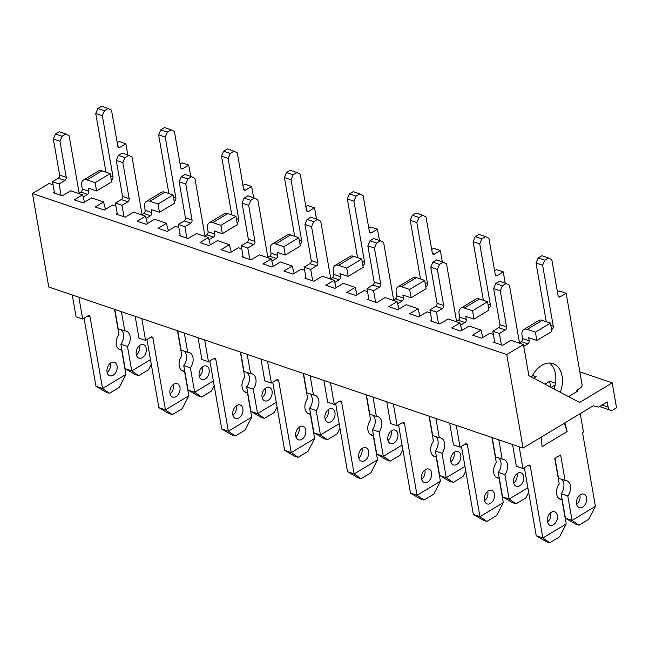 <?xml version="1.0" encoding="UTF-8"?>
<svg xmlns="http://www.w3.org/2000/svg" width="649" height="649" viewBox="0 0 649 649"><rect width="100%" height="100%" fill="white"/><g stroke="black" fill="none" stroke-linecap="round" stroke-linejoin="round"><path stroke-width="0.97" d="M54.313 192.096L53.259 192.729L62.336 195.811L70.684 190.782L82.569 194.822L84.524 202.196M82.569 194.822L74.221 199.851L83.307 202.934L91.647 197.904L103.532 201.936L105.487 209.319M103.532 201.936L95.192 206.966L104.27 210.049L112.618 205.019L115.936 206.147M117.209 213.456L116.155 214.089L125.241 217.172L133.58 212.142L145.465 216.174L147.42 223.556M145.465 216.174L137.126 221.204L146.203 224.294L154.543 219.265L166.436 223.297L168.391 230.679M166.436 223.297L158.088 228.326L167.166 231.409L175.514 226.379L178.832 227.507M180.114 234.808L179.059 235.449L188.137 238.532L196.477 233.502L208.37 237.534L210.325 244.916M208.37 237.534L200.022 242.564L209.1 245.647L217.447 240.617L229.332 244.657L231.287 252.039M229.332 244.657L220.984 249.687L230.071 252.769L238.41 247.74L241.736 248.867M243.01 256.168L241.955 256.809L251.033 259.892L259.381 254.862L271.266 258.894L273.221 266.277M271.266 258.894L262.918 263.924L272.004 267.007L280.344 261.977L292.228 266.017L294.184 273.399M292.228 266.017L283.889 271.047L292.967 274.129L301.314 269.1L304.632 270.227M305.906 277.529L304.852 278.17L313.938 281.252L322.277 276.223L334.162 280.254L336.117 287.637M334.162 280.254L325.822 285.284L334.9 288.367L343.24 283.337L355.133 287.377L357.088 294.751M355.133 287.377L346.785 292.407L355.863 295.49L364.211 290.46L367.529 291.588M368.81 298.889L367.756 299.53L376.834 302.612L385.173 297.583L397.066 301.615L399.021 308.997M397.066 301.615L388.719 306.644L397.796 309.727L406.144 304.697L418.029 308.737L419.984 316.112M418.029 308.737L409.689 313.767L418.767 316.85L427.107 311.82L430.433 312.948M431.707 320.249L430.652 320.882L439.73 323.973L448.078 318.943L459.963 322.975L461.918 330.357M459.963 322.975L451.615 328.005L460.701 331.087L469.04 326.058L480.925 330.098L482.88 337.472M532.513 375.455L536.115 376.68L533.616 378.189M480.925 330.098L472.586 335.127L481.663 338.21L490.011 333.18L493.329 334.308M555.171 384.954L551.098 387.412M550.685 387.193L549.654 381.279L555.479 383.259M544.9 384.143L549.654 381.279M523.07 448.07L593.154 405.82L598.646 407.101L607.229 401.926L608.137 407.126A5.938 4.032 108.8 0 0 610.401 410.233A5.938 4.032 108.8 0 0 613.216 409.803L616.55 407.791L612.202 382.861L579.662 402.477L528.878 375.69L523.435 344.53L506.747 354.589L523.07 448.07L48.764 287.004L32.45 193.524L506.747 354.589M576.929 390.544L578.048 390.925L568.581 396.628M579.873 371.885L612.202 382.861M494.603 341.609L493.548 342.242L502.634 345.333L510.974 340.303L523.435 344.53M32.45 193.524L49.137 183.464L53.04 184.787M531.645 377.15A23.753 16.128 -71.2 0 1 553.013 363.627A23.753 16.128 -71.2 0 1 560.306 392.272M553.435 524.757A7.123 4.835 -71.2 0 1 550.06 525.268A7.123 4.835 -71.2 0 1 547.764 516.969A7.123 4.835 -71.2 0 1 554.644 511.777A7.123 4.835 -71.2 0 1 557.434 517.748A7.123 4.835 -71.2 0 1 553.435 524.757M582.64 507.153A7.123 4.835 -71.2 0 1 579.265 507.664A7.123 4.835 -71.2 0 1 576.969 499.365A7.123 4.835 -71.2 0 1 583.84 494.173A7.123 4.835 -71.2 0 1 586.639 500.144A7.123 4.835 -71.2 0 1 582.64 507.153M551.577 329.578L551.975 329.343A2.377 1.614 -71.2 0 0 553.281 326.252L542.629 265.23L544.754 260.225L548.51 257.961L551.812 259.697L558.108 295.798A2.377 1.614 -71.2 0 0 559.016 297.039A2.377 1.614 -71.2 0 0 560.144 296.869L566.147 293.243L582.096 384.646A2.377 1.614 -71.2 0 1 580.79 387.729L577.878 389.489A2.377 1.614 -71.2 0 0 576.539 391.834M523.759 346.347L527.864 343.873A2.377 1.614 -71.2 0 0 529.17 340.79L528.667 337.707L536.877 340.482L551.901 331.428L550.449 323.113L542.272 320.338A9.621 5.5 -121.1 0 0 538.775 320.517L523.759 329.57A9.621 5.5 58.9 0 1 527.256 329.392L535.425 332.166L536.877 340.482M501.393 344.911L499.397 333.481L505.238 329.96A2.377 1.614 -71.2 0 0 506.544 326.877L500.249 290.784L502.367 285.771L506.123 283.508L509.424 285.252L519.541 343.207M549.752 542.799L542.84 538.029L566.204 523.946L559.592 536.861L549.752 542.799L546.117 541.566L536.236 535.79L542.84 538.029L530.338 466.363A2.377 1.614 -71.2 0 0 529.43 465.122A2.377 1.614 -71.2 0 0 528.302 465.292L522.964 468.513L519.168 446.747M578.949 525.195L572.045 520.425L595.409 506.342L588.797 519.257L578.949 525.195L575.322 523.962L565.441 518.186L572.045 520.425L567.778 495.99A9.8 6.652 -71.2 0 0 566.658 480.714A9.8 6.652 -71.2 0 0 565.076 480.471L560.622 454.99L554.79 458.51L559.235 483.992A9.8 6.652 -71.2 0 0 560.355 499.268A9.8 6.652 -71.2 0 0 561.937 499.511L566.204 523.946M580.238 413.608L583.459 432.047L582.534 432.599L595.409 506.342M541.161 437.166L542.11 446.626L567.137 431.536L564.914 422.84M579.841 495.122A7.123 4.835 -71.2 0 1 576.661 504.476M550.636 512.726A7.123 4.835 -71.2 0 1 547.456 522.08M549.533 363.042A23.753 16.128 -71.2 0 1 554.076 388.986M565.441 518.186L561.174 493.743A9.8 6.652 -71.2 0 0 561.458 479.238M565.076 480.471L558.473 478.224L555.009 458.381M536.236 535.79L524.351 467.669M522.964 468.513L516.361 466.266L512.564 444.508M494.789 342.664L492.794 331.241L498.635 327.721A2.377 1.614 -71.2 0 0 499.941 324.638L493.646 288.545L495.763 283.532L499.519 281.268L506.123 283.508M519.451 342.721L521.261 341.634A2.377 1.614 -71.2 0 0 522.567 338.551L522.039 335.541A9.621 5.5 58.9 0 1 523.759 329.57M546.271 321.701L536.025 262.991L538.151 257.978L541.907 255.714L548.51 257.961M557.491 292.245L559.543 291.003L566.147 293.243M561.937 499.511L558.951 498.497M499.397 333.481L492.794 331.241M500.249 290.784L493.646 288.545M502.367 285.771L495.763 283.532M542.629 265.23L536.025 262.991M544.754 260.225L538.151 257.978M567.778 495.99L561.174 493.743M535.425 332.166L550.449 323.113M567.137 431.536L564.354 423.18M490.539 503.397A7.123 4.835 -71.2 0 1 487.156 503.916A7.123 4.835 -71.2 0 1 484.868 495.609A7.123 4.835 -71.2 0 1 491.739 490.417A7.123 4.835 -71.2 0 1 494.53 496.388A7.123 4.835 -71.2 0 1 490.539 503.397M519.744 485.793A7.123 4.835 -71.2 0 1 516.361 486.312A7.123 4.835 -71.2 0 1 514.073 478.005A7.123 4.835 -71.2 0 1 520.944 472.813A7.123 4.835 -71.2 0 1 523.735 478.784A7.123 4.835 -71.2 0 1 519.744 485.793M488.673 308.218L489.078 307.983A2.377 1.614 -71.2 0 0 490.384 304.9L479.733 243.878L481.858 238.864L485.606 236.601L488.908 238.345L495.211 274.438A2.377 1.614 -71.2 0 0 496.112 275.679A2.377 1.614 -71.2 0 0 497.239 275.509L503.251 271.882L505.222 283.207M460.547 325.181L464.96 322.512A2.377 1.614 -71.2 0 0 466.266 319.43L465.763 316.347L473.981 319.121L488.997 310.068L487.545 301.753L479.376 298.978A9.621 5.5 -121.1 0 0 475.879 299.157L460.863 308.21A9.621 5.5 58.9 0 1 464.359 308.032L472.529 310.806L473.981 319.121M438.497 323.551L436.501 312.12L442.342 308.599A2.377 1.614 -71.2 0 0 443.648 305.517L437.345 269.424L439.47 264.419L443.226 262.155L446.528 263.892L456.636 321.847M486.847 521.439L479.944 516.669L503.308 502.586L496.696 515.509L486.847 521.439L483.213 520.206L473.34 514.43L479.944 516.669L467.434 445.003A2.377 1.614 -71.2 0 0 466.534 443.762A2.377 1.614 -71.2 0 0 465.406 443.932L460.068 447.153L456.263 425.387M491.95 437.507L496.331 462.632A9.8 6.652 -71.2 0 0 497.459 477.907A9.8 6.652 -71.2 0 0 499.04 478.151L503.308 502.586M528.675 492.469L525.901 497.905L516.052 503.835L512.418 502.602L502.545 496.826L509.149 499.065L504.881 474.63A9.8 6.652 -71.2 0 0 503.762 459.354A9.8 6.652 -71.2 0 0 502.172 459.111L498.813 439.835M516.052 503.835L509.149 499.065L527.864 487.788M516.937 473.762A7.123 4.835 -71.2 0 1 513.765 483.116M487.74 491.366A7.123 4.835 -71.2 0 1 484.56 500.72M502.545 496.826L498.278 472.383A9.8 6.652 -71.2 0 0 498.562 457.878M502.172 459.111L495.568 456.864L492.21 437.588M473.34 514.43L461.455 446.317M460.068 447.153L453.464 444.906L449.66 423.148M431.893 321.304L429.898 309.881L435.739 306.36A2.377 1.614 -71.2 0 0 437.045 303.278L430.741 267.185L432.867 262.172L436.623 259.908L443.226 262.155M456.555 321.36L458.356 320.273A2.377 1.614 -71.2 0 0 459.662 317.191L459.143 314.181A9.621 5.5 58.9 0 1 460.863 308.21M483.375 300.341L473.129 241.631L475.255 236.625L479.003 234.362L485.606 236.601M494.587 270.884L496.647 269.643L503.251 271.882M499.04 478.151L496.055 477.137M436.501 312.12L429.898 309.881M437.345 269.424L430.741 267.185M439.47 264.419L432.867 262.172M479.733 243.878L473.129 241.631M481.858 238.864L475.255 236.625M504.881 474.63L498.278 472.383M472.529 310.806L487.545 301.753M427.642 482.037A7.123 4.835 -71.2 0 1 424.259 482.556A7.123 4.835 -71.2 0 1 421.972 474.249A7.123 4.835 -71.2 0 1 428.843 469.057A7.123 4.835 -71.2 0 1 431.634 475.027A7.123 4.835 -71.2 0 1 427.642 482.037M456.839 464.433A7.123 4.835 -71.2 0 1 453.464 464.952A7.123 4.835 -71.2 0 1 451.169 456.645A7.123 4.835 -71.2 0 1 458.048 451.453A7.123 4.835 -71.2 0 1 460.839 457.423A7.123 4.835 -71.2 0 1 456.839 464.433M425.776 286.858L426.174 286.623A2.377 1.614 -71.2 0 0 427.48 283.54L416.836 222.518L418.954 217.504L422.71 215.241L426.012 216.985L432.315 253.078A2.377 1.614 -71.2 0 0 433.216 254.319A2.377 1.614 -71.2 0 0 434.343 254.148L440.346 250.522L442.326 261.847M397.642 303.821L402.064 301.152A2.377 1.614 -71.2 0 0 403.37 298.069L402.867 294.987L411.085 297.761L426.101 288.708L424.649 280.4L416.48 277.618A9.621 5.5 -121.1 0 0 412.983 277.796L397.959 286.85A9.621 5.5 58.9 0 1 401.455 286.671L409.633 289.454L411.085 297.761M375.593 302.191L373.597 290.76L379.438 287.239A2.377 1.614 -71.2 0 0 380.744 284.157L374.449 248.064L376.574 243.059L380.322 240.795L383.624 242.531L393.74 300.487M423.951 500.079L417.047 495.309L440.411 481.225L433.792 494.149L423.951 500.079L420.317 498.846L410.444 493.07L417.047 495.309L404.538 423.643A2.377 1.614 -71.2 0 0 403.629 422.402A2.377 1.614 -71.2 0 0 402.51 422.572L397.164 425.793L393.367 404.027M429.046 416.147L433.435 441.271A9.8 6.652 -71.2 0 0 434.562 456.547A9.8 6.652 -71.2 0 0 436.144 456.791L440.411 481.225M465.779 471.109L462.997 476.544L453.156 482.475L449.522 481.242L439.649 475.466L446.252 477.705L441.985 453.27A9.8 6.652 -71.2 0 0 440.858 437.994A9.8 6.652 -71.2 0 0 439.276 437.751L435.909 418.475M453.156 482.475L446.252 477.705L464.96 466.428M454.04 452.402A7.123 4.835 -71.2 0 1 450.86 461.755M424.835 470.006A7.123 4.835 -71.2 0 1 421.663 479.36M439.649 475.466L435.382 451.023A9.8 6.652 -71.2 0 0 435.657 436.517M439.276 437.751L432.672 435.503L429.305 416.236M410.444 493.07L398.551 424.957M397.164 425.793L390.56 423.546L386.763 401.788M368.989 299.943L366.993 288.521L372.834 285A2.377 1.614 -71.2 0 0 374.14 281.917L367.845 245.825L369.971 240.811L373.719 238.548L380.322 240.795M393.659 300L395.46 298.913A2.377 1.614 -71.2 0 0 396.766 295.83L396.239 292.821A9.621 5.5 58.9 0 1 397.959 286.85M420.479 278.981L410.233 220.271L412.35 215.265L416.106 213.002L422.71 215.241M431.69 249.524L433.743 248.283L440.346 250.522M436.144 456.791L433.151 455.776M373.597 290.76L366.993 288.521M374.449 248.064L367.845 245.825M376.574 243.059L369.971 240.811M416.836 222.518L410.233 220.271M418.954 217.504L412.35 215.265M441.985 453.27L435.382 451.023M409.633 289.454L424.649 280.4M364.738 460.676A7.123 4.835 -71.2 0 1 361.363 461.196A7.123 4.835 -71.2 0 1 359.067 452.888A7.123 4.835 -71.2 0 1 365.947 447.696A7.123 4.835 -71.2 0 1 368.737 453.667A7.123 4.835 -71.2 0 1 364.738 460.676M393.943 443.072A7.123 4.835 -71.2 0 1 390.568 443.591A7.123 4.835 -71.2 0 1 388.272 435.284A7.123 4.835 -71.2 0 1 395.144 430.092A7.123 4.835 -71.2 0 1 397.942 436.063A7.123 4.835 -71.2 0 1 393.943 443.072M362.88 265.498L363.278 265.263A2.377 1.614 -71.2 0 0 364.584 262.18L353.932 201.158L356.058 196.144L359.814 193.881L363.116 195.625L369.411 231.717A2.377 1.614 -71.2 0 0 370.319 232.959A2.377 1.614 -71.2 0 0 371.447 232.788L377.45 229.17L379.43 240.487M334.746 282.461L339.167 279.8A2.377 1.614 -71.2 0 0 340.474 276.709L339.971 273.627L348.18 276.401L363.205 267.347L361.753 259.04L353.575 256.266A9.621 5.5 -121.1 0 0 350.079 256.436L335.062 265.49A9.621 5.5 58.9 0 1 338.559 265.319L346.728 268.094L348.18 276.401M312.696 280.83L310.701 269.408L316.542 265.887A2.377 1.614 -71.2 0 0 317.848 262.796L311.552 226.704L313.67 221.698L317.426 219.435L320.728 221.171L330.844 279.127M361.047 478.719L354.143 473.948L377.507 459.865L370.895 472.788L361.047 478.719L357.421 477.486L347.539 471.709L354.143 473.948L341.642 402.283A2.377 1.614 -71.2 0 0 340.733 401.041A2.377 1.614 -71.2 0 0 339.605 401.212L334.267 404.432L330.471 382.667M366.15 394.787L370.538 419.911A9.8 6.652 -71.2 0 0 371.658 435.187A9.8 6.652 -71.2 0 0 373.24 435.43L377.507 459.865M402.883 449.749L400.1 455.184L390.252 461.115L386.626 459.881L376.745 454.105L383.348 456.344L379.081 431.909A9.8 6.652 -71.2 0 0 377.961 416.634A9.8 6.652 -71.2 0 0 376.379 416.39L373.013 397.115M390.252 461.115L383.348 456.344L402.064 445.068M391.144 431.041A7.123 4.835 -71.2 0 1 387.964 440.395M361.939 448.646A7.123 4.835 -71.2 0 1 358.759 457.999M376.745 454.105L372.477 429.662A9.8 6.652 -71.2 0 0 372.761 415.165M376.379 416.39L369.776 414.143L366.409 394.876M347.539 471.709L335.655 403.597M334.267 404.432L327.664 402.185L323.867 380.428M306.093 278.583L304.097 267.161L309.938 263.64A2.377 1.614 -71.2 0 0 311.244 260.557L304.949 224.465L307.066 219.451L310.822 217.188L317.426 219.435M330.755 278.64L332.564 277.553A2.377 1.614 -71.2 0 0 333.87 274.47L333.343 271.46A9.621 5.5 58.9 0 1 335.062 265.49M357.575 257.621L347.329 198.91L349.454 193.905L353.21 191.642L359.814 193.881M368.794 228.164L370.847 226.923L377.45 229.17M373.24 435.43L370.255 434.416M310.701 269.408L304.097 267.161M311.552 226.704L304.949 224.465M313.67 221.698L307.066 219.451M353.932 201.158L347.329 198.91M356.058 196.144L349.454 193.905M379.081 431.909L372.477 429.662M346.728 268.094L361.753 259.04M301.842 439.316A7.123 4.835 -71.2 0 1 298.459 439.835A7.123 4.835 -71.2 0 1 296.171 431.528A7.123 4.835 -71.2 0 1 303.042 426.336A7.123 4.835 -71.2 0 1 305.833 432.315A7.123 4.835 -71.2 0 1 301.842 439.316M331.047 421.712A7.123 4.835 -71.2 0 1 327.664 422.231A7.123 4.835 -71.2 0 1 325.376 413.924A7.123 4.835 -71.2 0 1 332.247 408.732A7.123 4.835 -71.2 0 1 335.038 414.711A7.123 4.835 -71.2 0 1 331.047 421.712M299.976 244.138L300.382 243.902A2.377 1.614 -71.2 0 0 301.688 240.82L291.036 179.797L293.161 174.784L296.909 172.52L300.211 174.265L306.515 210.357A2.377 1.614 -71.2 0 0 307.415 211.598A2.377 1.614 -71.2 0 0 308.543 211.428L314.554 207.81L316.525 219.127M271.85 261.101L276.263 258.44A2.377 1.614 -71.2 0 0 277.569 255.357L277.066 252.266L285.284 255.041L300.3 245.987L298.848 237.68L290.679 234.906A9.621 5.5 -121.1 0 0 287.183 235.076L272.166 244.129A9.621 5.5 58.9 0 1 275.663 243.959L283.832 246.734L285.284 255.041M249.8 259.47L247.804 248.048L253.645 244.527A2.377 1.614 -71.2 0 0 254.952 241.444L248.648 205.344L250.774 200.338L254.53 198.075L257.831 199.811L267.94 257.767M298.151 457.358L291.247 452.588L314.611 438.505L307.999 451.428L298.151 457.358L294.516 456.125L284.643 450.349L291.247 452.588L278.737 380.922A2.377 1.614 -71.2 0 0 277.837 379.681A2.377 1.614 -71.2 0 0 276.709 379.852L271.371 383.072L267.566 361.306M303.253 373.426L307.634 398.551A9.8 6.652 -71.2 0 0 308.762 413.827A9.8 6.652 -71.2 0 0 310.344 414.07L314.611 438.505M339.979 428.389L337.204 433.824L327.356 439.754L323.721 438.521L313.848 432.745L320.452 434.984L316.185 410.549A9.8 6.652 -71.2 0 0 315.065 395.273A9.8 6.652 -71.2 0 0 313.475 395.03L310.117 375.755M327.356 439.754L320.452 434.984L339.167 423.708M328.24 409.681A7.123 4.835 -71.2 0 1 325.068 419.035M299.043 427.285A7.123 4.835 -71.2 0 1 295.863 436.639M313.848 432.745L309.581 408.302A9.8 6.652 -71.2 0 0 309.865 393.805M313.475 395.03L306.872 392.783L303.513 373.516M284.643 450.349L272.758 382.237M271.371 383.072L264.768 380.825L260.963 359.067M243.197 257.231L241.201 245.801L247.042 242.28A2.377 1.614 -71.2 0 0 248.348 239.197L242.045 203.105L244.17 198.091L247.926 195.828L254.53 198.075M267.859 257.28L269.659 256.193A2.377 1.614 -71.2 0 0 270.966 253.11L270.446 250.1A9.621 5.5 58.9 0 1 272.166 244.129M294.678 236.26L284.432 177.55L286.558 172.545L290.306 170.281L296.909 172.52M305.89 206.804L307.951 205.563L314.554 207.81M310.344 414.07L307.358 413.056M247.804 248.048L241.201 245.801M248.648 205.344L242.045 203.105M250.774 200.338L244.17 198.091M291.036 179.797L284.432 177.55M293.161 174.784L286.558 172.545M316.185 410.549L309.581 408.302M283.832 246.734L298.848 237.68M238.946 417.956A7.123 4.835 -71.2 0 1 235.563 418.475A7.123 4.835 -71.2 0 1 233.275 410.168A7.123 4.835 -71.2 0 1 240.146 404.976A7.123 4.835 -71.2 0 1 242.937 410.955A7.123 4.835 -71.2 0 1 238.946 417.956M268.142 400.352A7.123 4.835 -71.2 0 1 264.768 400.871A7.123 4.835 -71.2 0 1 262.472 392.564A7.123 4.835 -71.2 0 1 269.351 387.372A7.123 4.835 -71.2 0 1 272.142 393.351A7.123 4.835 -71.2 0 1 268.142 400.352M237.08 222.785L237.477 222.542A2.377 1.614 -71.2 0 0 238.783 219.459L228.14 158.437L230.257 153.424L234.013 151.16L237.315 152.904L243.61 188.997A2.377 1.614 -71.2 0 0 244.519 190.238A2.377 1.614 -71.2 0 0 245.647 190.068L251.65 186.45L253.629 197.767M208.946 239.741L213.367 237.08A2.377 1.614 -71.2 0 0 214.673 233.997L214.17 230.906L222.388 233.681L237.404 224.627L235.952 216.32L227.783 213.545A9.621 5.5 -121.1 0 0 224.286 213.716L209.262 222.769A9.621 5.5 58.9 0 1 212.758 222.599L220.936 225.373L222.388 233.681M186.896 238.11L184.9 226.688L190.741 223.167A2.377 1.614 -71.2 0 0 192.047 220.084L185.752 183.983L187.877 178.978L191.625 176.715L194.927 178.451L205.043 236.406M235.254 435.998L228.351 431.236L251.715 417.153L245.095 430.068L235.254 435.998L231.62 434.765L221.747 428.989L228.351 431.236L215.841 359.562A2.377 1.614 -71.2 0 0 214.933 358.321A2.377 1.614 -71.2 0 0 213.813 358.491L208.467 361.712L204.67 339.946M240.349 352.066L244.738 377.191A9.8 6.652 -71.2 0 0 245.857 392.467A9.8 6.652 -71.2 0 0 247.447 392.71L251.715 417.153M277.082 407.028L274.3 412.464L264.459 418.394L260.825 417.161L250.952 411.385L257.556 413.632L253.288 389.189A9.8 6.652 -71.2 0 0 252.161 373.913A9.8 6.652 -71.2 0 0 250.579 373.67L247.212 354.395M264.459 418.394L257.556 413.632L276.263 402.348M265.344 388.321A7.123 4.835 -71.2 0 1 262.164 397.683M236.139 405.925A7.123 4.835 -71.2 0 1 232.967 415.287M250.952 411.385L246.685 386.95A9.8 6.652 -71.2 0 0 246.961 372.445M250.579 373.67L243.975 371.431L240.609 352.156M221.747 428.989L209.854 360.876M208.467 361.712L201.863 359.473L198.067 337.707M180.292 235.871L178.297 224.44L184.138 220.92A2.377 1.614 -71.2 0 0 185.444 217.837L179.148 181.744L181.274 176.731L185.022 174.467L191.625 176.715M204.962 235.92L206.763 234.833A2.377 1.614 -71.2 0 0 208.069 231.75L207.542 228.74A9.621 5.5 58.9 0 1 209.262 222.769M231.782 214.9L221.536 156.19L223.654 151.185L227.41 148.921L234.013 151.16M242.994 185.444L245.046 184.202L251.65 186.45M247.447 392.71L244.454 391.696M184.9 226.688L178.297 224.44M185.752 183.983L179.148 181.744M187.877 178.978L181.274 176.731M228.14 158.437L221.536 156.19M230.257 153.424L223.654 151.185M253.288 389.189L246.685 386.95M220.936 225.373L235.952 216.32M176.041 396.596A7.123 4.835 -71.2 0 1 172.666 397.115A7.123 4.835 -71.2 0 1 170.371 388.808A7.123 4.835 -71.2 0 1 177.25 383.616A7.123 4.835 -71.2 0 1 180.041 389.595A7.123 4.835 -71.2 0 1 176.041 396.596M205.246 378.992A7.123 4.835 -71.2 0 1 201.863 379.511A7.123 4.835 -71.2 0 1 199.576 371.204A7.123 4.835 -71.2 0 1 206.447 366.012A7.123 4.835 -71.2 0 1 209.246 371.991A7.123 4.835 -71.2 0 1 205.246 378.992M174.183 201.425L174.581 201.182A2.377 1.614 -71.2 0 0 175.887 198.099L165.235 137.077L167.361 132.063L171.117 129.8L174.419 131.544L180.714 167.637A2.377 1.614 -71.2 0 0 181.623 168.878A2.377 1.614 -71.2 0 0 182.75 168.708L188.754 165.089L190.733 176.406M146.049 218.38L150.471 215.719A2.377 1.614 -71.2 0 0 151.777 212.637L151.274 209.546L159.484 212.32L174.5 203.267L173.056 194.96L164.878 192.185A9.621 5.5 -121.1 0 0 161.382 192.355L146.366 201.409A9.621 5.5 58.9 0 1 149.862 201.239L158.032 204.013L159.484 212.32M124 216.75L122.004 205.327L127.845 201.807A2.377 1.614 -71.2 0 0 129.151 198.724L122.856 162.631L124.973 157.618L128.729 155.354L132.031 157.099L142.147 215.046M172.35 414.638L165.446 409.876L188.81 395.793L182.199 408.708L172.35 414.638L168.724 413.405L158.843 407.629L165.446 409.876L152.945 338.202A2.377 1.614 -71.2 0 0 152.036 336.961A2.377 1.614 -71.2 0 0 150.909 337.131L145.571 340.352L141.774 318.586M177.453 330.706L181.842 355.83A9.8 6.652 -71.2 0 0 182.961 371.106A9.8 6.652 -71.2 0 0 184.543 371.35L188.81 395.793M214.186 385.668L211.404 391.104L201.555 397.034L197.929 395.801L188.048 390.025L194.651 392.272L190.384 367.829A9.8 6.652 -71.2 0 0 189.265 352.553A9.8 6.652 -71.2 0 0 187.683 352.31L184.316 333.034M201.555 397.034L194.651 392.272L213.367 380.987M202.447 366.961A7.123 4.835 -71.2 0 1 199.267 376.323M173.242 384.565A7.123 4.835 -71.2 0 1 170.062 393.927M188.048 390.025L183.781 365.59A9.8 6.652 -71.2 0 0 184.065 351.085M187.683 352.31L181.079 350.071L177.712 330.795M158.843 407.629L146.958 339.516M145.571 340.352L138.967 338.113L135.17 316.347M117.396 214.511L115.4 203.08L121.241 199.559A2.377 1.614 -71.2 0 0 122.547 196.477L116.252 160.384L118.369 155.371L122.126 153.107L128.729 155.354M142.058 214.559L143.867 213.472A2.377 1.614 -71.2 0 0 145.173 210.39L144.646 207.38A9.621 5.5 58.9 0 1 146.366 201.409M168.878 193.54L158.632 134.83L160.757 129.824L164.513 127.561L171.117 129.8M180.097 164.083L182.15 162.842L188.754 165.089M184.543 371.35L181.558 370.336M122.004 205.327L115.4 203.08M122.856 162.631L116.252 160.384M124.973 157.618L118.369 155.371M165.235 137.077L158.632 134.83M167.361 132.063L160.757 129.824M190.384 367.829L183.781 365.59M158.032 204.013L173.056 194.96M113.145 375.236A7.123 4.835 -71.2 0 1 109.762 375.755A7.123 4.835 -71.2 0 1 107.474 367.448A7.123 4.835 -71.2 0 1 114.346 362.264A7.123 4.835 -71.2 0 1 117.136 368.234A7.123 4.835 -71.2 0 1 113.145 375.236M142.35 357.631A7.123 4.835 -71.2 0 1 138.967 358.151A7.123 4.835 -71.2 0 1 136.679 349.843A7.123 4.835 -71.2 0 1 143.551 344.66A7.123 4.835 -71.2 0 1 146.341 350.63A7.123 4.835 -71.2 0 1 142.35 357.631M111.279 180.065L111.685 179.822A2.377 1.614 -71.2 0 0 112.991 176.739L102.339 115.717L104.465 110.703L108.213 108.44L111.514 110.184L117.818 146.276A2.377 1.614 -71.2 0 0 118.718 147.518A2.377 1.614 -71.2 0 0 119.846 147.347L125.857 143.729L127.829 155.046M83.153 197.02L87.566 194.359A2.377 1.614 -71.2 0 0 88.872 191.277L88.369 188.186L96.587 190.96L111.604 181.907L110.152 173.599L101.982 170.825A9.621 5.5 -121.1 0 0 98.486 170.995L83.47 180.049A9.621 5.5 58.9 0 1 86.966 179.878L95.135 182.653L96.587 190.96M61.103 195.39L59.108 183.967L64.949 180.446A2.377 1.614 -71.2 0 0 66.255 177.364L59.951 141.271L62.077 136.258L65.833 133.994L69.135 135.738L79.243 193.686M109.454 393.286L102.55 388.516L125.914 374.432L119.302 387.348L109.454 393.286L105.819 392.053L95.947 386.269L102.55 388.516L90.041 316.842A2.377 1.614 -71.2 0 0 89.14 315.601A2.377 1.614 -71.2 0 0 88.013 315.771L82.674 318.992L78.87 297.226M114.557 309.346L118.937 334.47A9.8 6.652 -71.2 0 0 120.065 349.746A9.8 6.652 -71.2 0 0 121.647 349.989L125.914 374.432M151.282 364.308L148.507 369.743L138.659 375.682L135.024 374.449L125.152 368.664L131.755 370.912L127.488 346.469A9.8 6.652 -71.2 0 0 126.368 331.193A9.8 6.652 -71.2 0 0 124.778 330.949L121.42 311.674M138.659 375.682L131.755 370.912L150.471 359.627M139.543 345.601A7.123 4.835 -71.2 0 1 136.371 354.962M110.346 363.205A7.123 4.835 -71.2 0 1 107.166 372.567M125.152 368.664L120.884 344.23A9.8 6.652 -71.2 0 0 121.168 329.724M124.778 330.949L118.175 328.71L114.816 309.435M95.947 386.269L84.062 318.156M82.674 318.992L76.071 316.753L72.266 294.987M54.5 193.151L52.504 181.72L58.345 178.199A2.377 1.614 -71.2 0 0 59.651 175.116L53.348 139.024L55.473 134.018L59.229 131.755L65.833 133.994M79.162 193.199L80.963 192.112A2.377 1.614 -71.2 0 0 82.269 189.029L81.75 186.02A9.621 5.5 58.9 0 1 83.47 180.049M105.982 172.18L95.736 113.478L97.861 108.464L101.609 106.201L108.213 108.44M117.193 142.723L119.254 141.482L125.857 143.729M121.647 349.989L118.662 348.975M59.108 183.967L52.504 181.72M59.951 141.271L53.348 139.024M62.077 136.258L55.473 134.018M102.339 115.717L95.736 113.478M104.465 110.703L97.861 108.464M127.488 346.469L120.884 344.23M95.135 182.653L110.152 173.599M602.045 405.057L608.137 407.126M529.17 340.79L522.567 338.551M505.238 329.96L498.635 327.721M506.544 326.877L499.941 324.638M527.864 343.873L521.261 341.634M551.975 329.343L551.504 329.181M553.281 326.252L550.855 325.433M560.144 296.869L558.229 296.22M530.338 466.363L527.897 465.536M542.272 320.338L527.256 329.392M466.266 319.43L459.662 317.191M442.342 308.599L435.739 306.36M443.648 305.517L437.045 303.278M464.96 322.512L458.356 320.273M489.078 307.983L488.608 307.821M490.384 304.9L487.951 304.073M497.239 275.509L495.325 274.86M467.434 445.003L465 444.176M479.376 298.978L464.359 308.032M403.37 298.069L396.766 295.83M379.438 287.239L372.834 285M380.744 284.157L374.14 281.917M402.064 301.152L395.46 298.913M426.174 286.623L425.712 286.46M427.48 283.54L425.054 282.713M434.343 254.148L432.429 253.499M404.538 423.643L402.104 422.815M416.48 277.618L401.455 286.671M340.474 276.709L333.87 274.47M316.542 265.887L309.938 263.64M317.848 262.796L311.244 260.557M339.167 279.8L332.564 277.553M363.278 265.263L362.807 265.1M364.584 262.18L362.158 261.352M371.447 232.788L369.524 232.139M341.642 402.283L339.2 401.455M353.575 256.266L338.559 265.319M277.569 255.357L270.966 253.11M253.645 244.527L247.042 242.28M254.952 241.444L248.348 239.197M276.263 258.44L269.659 256.193M300.382 243.902L299.911 243.74M301.688 240.82L299.254 239.992M308.543 211.428L306.628 210.779M278.737 380.922L276.304 380.095M290.679 234.906L275.663 243.959M214.673 233.997L208.069 231.75M190.741 223.167L184.138 220.92M192.047 220.084L185.444 217.837M213.367 237.08L206.763 234.833M237.477 222.542L237.015 222.38M238.783 219.459L236.358 218.632M245.647 190.068L243.732 189.419M215.841 359.562L213.407 358.735M227.783 213.545L212.758 222.599M151.777 212.637L145.173 210.39M127.845 201.807L121.241 199.559M129.151 198.724L122.547 196.477M150.471 215.719L143.867 213.472M174.581 201.182L174.11 201.02M175.887 198.099L173.461 197.272M182.75 168.708L180.828 168.059M152.945 338.202L150.503 337.375M164.878 192.185L149.862 201.239M88.872 191.277L82.269 189.029M64.949 180.446L58.345 178.199M66.255 177.364L59.651 175.116M87.566 194.359L80.963 192.112M111.685 179.822L111.214 179.659M112.991 176.739L110.557 175.911M119.846 147.347L117.931 146.698M90.041 316.842L87.607 316.014M101.982 170.825L86.966 179.878M599.562 406.55L610.401 410.233"/></g></svg>
